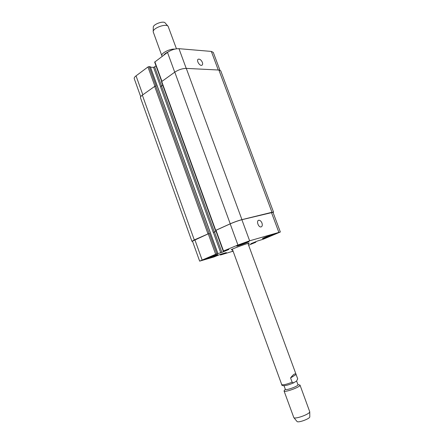 <?xml version="1.0" encoding="UTF-8"?>
<svg xmlns="http://www.w3.org/2000/svg" width="444" height="444" viewBox="0 0 444 444"><rect width="100%" height="100%" fill="white"/><g stroke="black" fill="none" stroke-linecap="round" stroke-linejoin="round"><path stroke-width="0.67" d="M290.57 377.927C293.384 374.22 295.232 373.071 296.109 374.497L297.702 378.854L296.575 381.035L293.617 382.839L292.146 382.217L290.57 377.927L296.109 374.497M232.517 249.584L231.185 249.811C230.475 249.417 249.567 242.43 249.284 243.19L248.118 243.873M296.603 381.013L297.952 384.693C298.823 386.025 285.542 390.887 285.342 389.305L284.032 385.714M297.918 384.593L300 385.076C301.115 386.78 284.277 392.94 284.032 390.92L285.309 389.21M300 385.076L309.751 411.793C309.89 414.074 295.193 419.452 293.828 417.621L284.032 390.92M309.801 416.738L309.801 416.866C309.912 418.748 298.196 423.038 297.058 421.528L296.981 421.428M163.836 55.106C164.452 54.051 165.801 53.047 167.893 52.092M162.243 56.299L161.877 55.789C160.606 53.419 169.924 48.563 174.703 49.134M161.877 55.789L153.208 31.846C152.508 28.161 166.306 23.11 168.148 26.379L176.446 48.796M153.213 31.585L153.28 27.389C152.725 24.392 163.708 20.374 165.218 23.016L167.982 26.179M202.359 62.349C202.847 63.836 202.686 64.807 201.865 65.257C199.628 66.384 195.937 60.012 198.346 59.169C199.9 58.941 201.237 60.001 202.359 62.349M261.971 223.043C262.604 225.152 262.299 226.446 261.05 226.917C258.408 227.583 256.027 220.607 258.769 220.257C260.073 220.202 261.139 221.129 261.971 223.043M232.978 250.849L232.251 250.965L232.884 250.594M247.613 241.886L249.001 241.603C249.417 241.913 236.608 246.609 236.724 246.098C236.33 245.909 244.272 242.835 247.613 241.886M213.658 256.199L208.419 258.008L213.586 255.994M210.573 257.359L210.473 257.076M270.568 235.714L265.562 237.435L270.485 235.487M215.873 255.039C212.537 256.016 205.261 258.819 205.622 258.985C205.5 259.457 217.804 254.989 217.405 254.706L215.873 255.039M216.167 254.917L217.793 254.562C218.22 254.867 205.1 259.629 205.228 259.124C204.845 258.952 212.609 255.96 216.167 254.917M273.332 234.36C270.279 235.226 262.471 238.25 262.854 238.411C262.731 238.883 274.892 234.399 274.497 234.121L273.332 234.36M273.643 234.232L274.886 233.977C275.302 234.277 262.337 239.055 262.465 238.556C262.054 238.384 270.385 235.159 273.643 234.232M233.094 251.176L220.579 254.978L226.329 252.569L220.457 254.334L213.975 256.971L199.645 261.139L215.656 254.279L221.889 252.375L228.882 249.473L223.521 251.01L237.929 245.021L249.639 240.809L280.353 231.99L263.192 239.249L257.725 240.914L250.854 243.734L255.805 242.252L248.612 245.216M161.666 81.441L154.656 62.127L167.488 52.386C171.251 49.878 175.08 48.646 178.971 48.685L211.338 51.421L213.275 52.381L219.93 70.196M140.715 96.709L134.249 78.671C134.016 77.889 134.61 76.951 136.042 75.857L147.952 66.966L149.073 66.6L150.255 66.805M150.488 67.216L153.574 67.366L156.055 65.99M273.543 212.115L220.773 70.857L218.886 70.03L186.291 68.387C182.429 68.459 178.593 69.708 174.781 72.139L161.477 81.724L215.445 230.475L230.236 223.798C234.399 221.994 238.3 220.607 241.936 219.636L271.989 212.276L273.543 212.115L273.088 212.543M162.793 85.359L160.428 86.608L213.281 232.467L216.062 231.352M149.073 66.6L156.099 86.031L154.684 86.391L142.341 95.144C140.898 96.193 140.276 97.075 140.493 97.791L191.919 241.331L194.289 239.932L209.368 233.322L216.8 253.868M223.243 251.149L215.717 230.403L230.192 223.87C234.354 222.067 238.25 220.685 241.88 219.713L272.999 212.304L280.353 231.99M199.645 261.139L192.474 241.131L209.368 233.322M215.729 230.43L215.445 230.475M213.281 232.467L216.056 231.33M192.557 241.37L191.919 241.331M292.146 382.217C286.352 384.46 282.872 385.231 281.707 384.537L232.351 249.128M218.27 69.997L211.338 51.421M142.835 94.794L136.042 75.857M154.923 86.253L147.952 66.966M161.633 86.175L154.679 67.005M160.539 86.602L153.574 67.366M161.916 81.263L154.856 61.81M174.725 72.178L167.488 52.386M186.214 68.382L178.971 48.685M271.439 212.471L278.843 232.295M255.478 241.836L255.644 242.285M220.435 254.34L220.635 254.895M194.849 239.732L202.092 259.918M208.225 233.727L215.656 254.279M213.386 232.44L220.757 252.78M214.519 232.04L221.889 252.375M215.984 230.247L223.521 251.01M230.192 223.87L237.929 245.021M241.88 219.713L249.639 240.809M271.989 212.276L218.886 70.03M241.936 219.636L186.291 68.387M230.236 223.798L174.781 72.139M215.712 230.314L161.683 81.43M214.408 232.068L161.538 86.241M217.826 253.563L150.2 66.656M209.091 233.394L155.805 86.025M207.953 233.799L154.684 86.391M194.289 239.932L142.341 95.144M222.805 254.073L222.66 253.674M222.383 254.229L222.228 253.802M222.133 254.301L221.978 253.879M221.706 254.456L221.545 254.007M254.756 242.552L254.623 242.191M254.334 242.702L254.207 242.357M254.04 242.824L253.918 242.48M253.624 242.973L253.502 242.652M247.952 243.417L297.702 378.854M293.617 382.845C286.63 385.991 281.318 386.441 281.707 384.537M309.801 416.866L309.751 411.793M297.058 421.528L293.828 417.621M197.98 59.429L198.346 59.169M258.264 220.479L258.769 220.257M255.633 241.775L255.805 242.252M220.174 254.429L220.385 255.017M217.91 253.546L150.305 66.705"/></g></svg>
